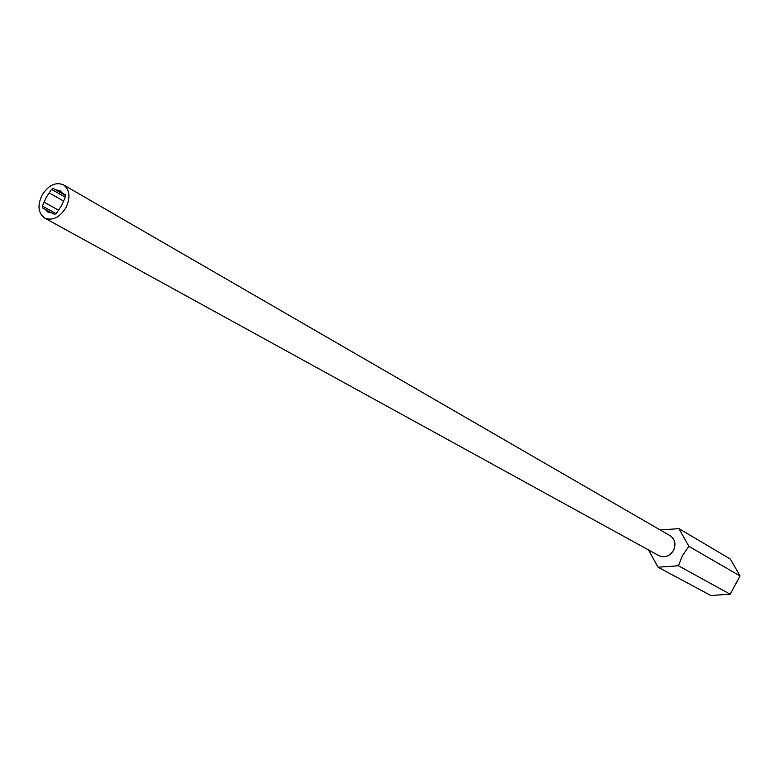 <?xml version="1.0" encoding="UTF-8"?>
<svg xmlns="http://www.w3.org/2000/svg" width="779" height="779" viewBox="0 0 779 779"><rect width="100%" height="100%" fill="white"/><g stroke="black" fill="none" stroke-linecap="round" stroke-linejoin="round"><path stroke-width="1.17" d="M65.222 197.165L51.55 189.365L46.243 197.321L42.426 206.065L56.156 213.709M49.515 193.085L63.342 200.933M65.728 195.471L53.303 188.489L65.748 195.607M65.309 194.779L62.583 193.348L60.041 190.68L55.952 189.881M62.583 193.348L65.592 195.071M42.426 206.065L42.641 207.983L45.289 209.395L47.928 212.161L51.881 212.92L54.549 214.342L56.312 213.475L61.648 205.471L65.494 196.668L65.251 194.75M44.695 218.101L658.878 555.641C664.721 558.056 669.589 556.333 673.484 550.49C676.201 544.239 675.081 539.311 670.125 535.699L63.45 184.837C55.601 181.731 48.464 185.159 42.056 195.11C37.256 205.529 38.132 213.193 44.695 218.101C52.485 221.041 59.555 217.584 65.913 207.72C70.665 197.399 69.847 189.764 63.45 184.837M660.164 529.944L678.957 528.649L688.918 546.371L682.531 555.417L678.421 565.758L658.07 567.219L648.479 549.925M51.55 189.365L53.303 188.489M58.191 210.028L44.452 202.345M45.289 209.395L51.667 212.94M678.957 528.649L730.4 559.098L740.05 575.954L730.166 594.231L710.721 595.468L658.07 567.219M678.421 565.758L730.166 594.231M688.918 546.371L740.05 575.954"/></g></svg>
